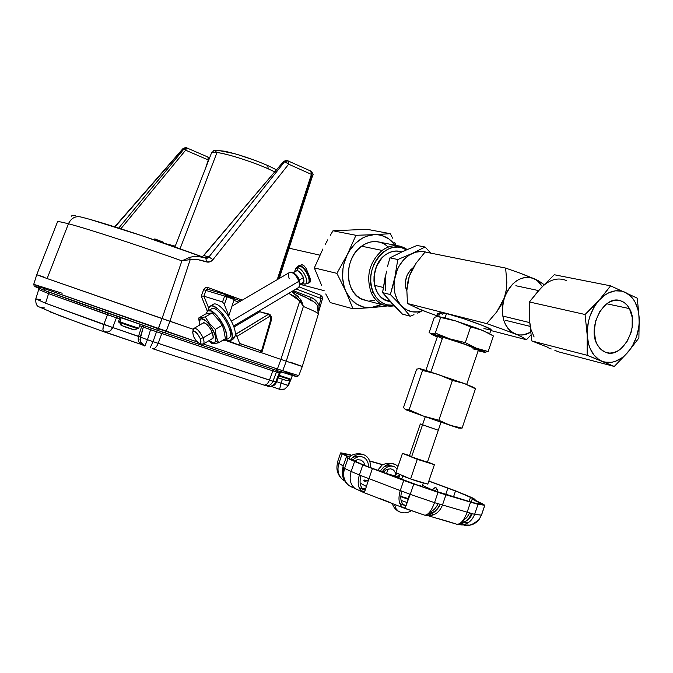 <?xml version="1.0" encoding="UTF-8"?>
<svg xmlns="http://www.w3.org/2000/svg" width="673" height="673" viewBox="0 0 673 673"><rect width="100%" height="100%" fill="white"/><g stroke="black" fill="none" stroke-linecap="round" stroke-linejoin="round"><path stroke-width="1.01" d="M597.481 345.039C586.528 327.827 604.194 294.252 620.59 300.789C624.3 301.992 627.253 304.6 629.448 308.604L606.768 303.784L629.448 308.604L632.208 317.303L632.149 327.381L631.047 332.47L626.925 341.808L620.767 348.9L617.2 351.247L613.482 352.669L609.746 353.098L606.154 352.509L602.823 350.936L599.895 348.412L597.481 345.039L595.689 340.95L594.2 331.259L595.698 320.828L599.937 311.305L606.247 304.179L609.889 301.874L613.65 300.537L617.393 300.217L620.977 300.915L624.258 302.598L627.118 305.197L629.448 308.604C640.141 326.245 622.088 359.55 605.557 352.307L601.056 349.565L597.481 345.039M541.361 344.669L531.805 340.95L529.609 321.29L531.031 329.728L534.126 336.996M529.693 322.603L502.756 316.041L529.693 322.603M529.558 316.815L529.415 301.967L540.873 288.078L554.266 274.744L610.588 285.84L637.272 298.173L639.215 318.413L638.887 338.006L627.758 352.442L614.264 366.449L587.134 355.285L531.805 340.95L547.418 347.125M543.809 285.226L537.828 291.51L529.415 301.967L585.064 314.501L592.299 307.477L602.133 296.726L610.588 285.84L554.266 274.744L540.882 288.078C549.202 279.556 557.749 277.049 566.531 280.565M547.721 347.562L551.254 348.967L547.721 347.562M554.889 350.397L558.598 351.844L554.889 350.397M558.598 351.844L614.264 366.449L558.598 351.844M585.064 314.501L529.415 301.967L529.609 321.29L531.805 340.95L587.134 355.285L587.218 335.238L585.064 314.501L587.218 335.238L587.134 355.285L601.931 361.208C593.182 357.111 588.278 348.454 587.218 335.238C586.906 321.736 590.835 310.102 599.012 300.335C607.559 291.35 616.283 288.658 625.175 292.284C633.705 296.776 638.383 305.483 639.215 318.413C639.417 331.503 635.598 342.843 627.758 352.442C619.539 361.443 610.933 364.362 601.931 361.208L614.264 366.449L627.758 352.442L638.887 338.006L639.215 318.413L637.272 298.173L610.588 285.84L599.012 300.335L585.064 314.501M625.175 292.284L622.054 291.182L615.391 290.803L608.552 292.89L605.22 294.833L599.012 300.335L596.253 303.809L593.779 307.687L589.91 316.377L588.572 321.029L587.218 330.544L587.218 335.238L588.589 344.071L589.927 348.059L593.779 354.839L598.962 359.643L601.931 361.208L605.094 362.175L611.757 362.276L615.139 361.418L621.743 357.969L624.855 355.445L630.424 349.009L632.797 345.207L636.523 336.744L638.719 327.616L639.182 322.981L638.82 313.971L637.987 309.731L635.102 302.16L633.091 298.955L630.744 296.204L625.175 292.284M420.314 423.956L438.291 430.24L441.034 422.19L423.519 416.107L409.1 409.798L422.56 370.428L409.1 409.798L405.945 409.798L423.519 416.107L405.886 409.773L403.489 407.577L416.637 369.132L403.489 407.577L416.637 369.132L419.498 368.602L422.56 370.428L426.076 370.461L419.935 368.669L422.56 370.428L437.795 374.281L452.424 380.422L438.855 420.23L452.424 380.422L464.395 383.534L423.931 369.797L419.935 368.669L416.637 369.132L403.489 407.577L405.483 409.596M437.046 429.719L436.011 429.34M484.266 352.215L488.135 351.525L476.417 348.219L484.77 352.038L484.005 352.189L484.787 352.072L483.736 351.34L476.417 348.219L442.75 336.34L435.33 333.034L440.664 317.454L435.33 333.034L431.814 333.917L429.122 332.613L434.321 317.395L429.122 332.613L434.321 317.395L437.273 316.47M458.893 428.163L450.161 425.311L457.657 427.809L461.939 428.087L455.84 426.934L441.034 422.198L427.397 462.208L411.582 456.874L427.397 462.208M459.995 428.247L461.939 428.087M437.282 336.98L431.814 333.917L449.858 338.923L432.747 334.052L431.343 333.951L431.755 334.464L437.282 336.98M434.733 335.709L437.299 336.921M405.457 409.571L409.1 409.798L422.56 370.428L409.1 409.798L422.56 370.428L437.795 374.281L452.424 380.422L464.395 383.534L426.076 370.461L422.56 370.428L409.1 409.798L423.519 416.107L450.161 425.311L438.855 420.23L423.519 416.107L438.855 420.23L452.424 380.422L438.855 420.23L450.161 425.311L462.082 428.112L475.449 388.826L462.082 428.112L475.449 388.826L473.851 387.547M492.005 335.104L482.507 330.342L493.427 335.978L488.135 351.525L493.427 335.978L488.135 351.525L476.417 348.219L465.304 342.624L449.858 338.923L476.417 348.219L465.304 342.624L449.858 338.923L435.33 333.034L431.814 333.917L429.122 332.613L434.321 317.395L437.829 316.327L455.966 321.021L470.679 326.868L465.304 342.624L470.679 326.868L482.507 330.342L455.966 321.021L476.753 328.121L489.767 333.606M516.376 334.447L513.979 333.463M501.747 328.887L515.047 333.892C503.471 327.288 499.93 315.225 504.43 297.702L501.091 305.155L496.716 311.952L486.714 323.62L501.747 328.887L486.714 323.62L407.468 303.515L419.994 309.513L436.735 315.679L419.994 309.513L407.468 303.515L486.714 323.62L496.716 311.952L504.43 297.702L506.13 290.887M490.794 330.51L526.429 339.747L490.794 330.51M523.367 337.745L526.429 339.747L530.947 334.977L526.429 339.747M438.283 313.618L439.562 313.66L438.485 313.357L437.458 316.344L438.485 313.357L437.568 313.231L436.44 316.52M442.371 314.215L440.68 313.315M439.94 312.701L446.51 313.559L464.538 318.968L483.18 325.724L491.088 329.652C491.526 328.197 460.551 317 446.51 313.559L445.055 317.824L446.51 313.559C442.01 312.423 439.805 312.121 439.906 312.651L438.628 316.394M490.676 329.913L483.912 328.609M533.832 278.58L541.496 282.635L544.07 284.671L538.408 280.792L533.832 278.58L520.633 273.364L535.96 279.724L539.157 282.34L542.312 286.53L537.483 280.818L533.832 278.58L529.811 277.402L525.563 277.335L521.255 278.378L517.049 280.506L513.112 283.636L509.612 287.657L506.676 292.402L504.43 297.702C511.48 281.272 521.281 274.904 533.832 278.58M425.117 252.005L505.633 268.073L425.117 252.005L416.158 263.093L409.302 276.157L406.854 290.299L407.468 303.515L406.854 290.299L407.518 283.274L409.302 276.157L412.288 269.351L416.158 263.093L425.117 252.005M520.162 273.188L505.633 268.073L506.828 282.332L505.633 268.073M506.458 288.582L506.828 282.332L506.281 289.945L502.967 303.321L502.336 309.058L502.563 314.67L503.631 319.944L505.516 324.672L508.115 328.668L511.337 331.781L522.879 337.476M423.906 310.522L419.994 309.513L416.394 307.519M530.602 332.243C525.31 335.297 520.128 335.844 515.047 333.892L519.102 334.944L523.342 334.876L530.602 332.243M437.568 336.231L442.792 337.181L430.897 372.001L442.792 337.181L465.136 344.433L478.444 349.935C478.688 349.06 453.964 340.218 442.792 337.181L437.543 336.197L425.866 370.394M478.141 350.818L484.005 352.189L478.141 350.818M441.581 338.183L438.173 336.643M478.158 350.069L472.841 348.85M472.21 386.857L464.395 383.534L475.449 388.826L462.082 428.112L458.801 428.095M473.228 387.211L464.395 383.534L475.39 388.767M437.829 316.327L440.664 317.454L435.33 333.034L440.664 317.454L455.966 321.021L470.679 326.868L465.304 342.624L470.679 326.868L482.507 330.342L493.427 335.978L488.135 351.525M478.343 350.238L482.322 351.71M484.324 352.215L485.956 352.122M420.305 423.956L422.518 424.831L425.286 416.722L422.518 424.831L438.291 430.24M444.146 317.58L440.664 317.454L455.966 321.021L444.146 317.58M440.664 317.454L435.33 333.034L440.664 317.454M482.482 503.858L476.038 500.662L473.733 498.441L465.346 494.806L428.844 481.01L456.967 491.374L474.835 499.341C474.095 499.711 476.652 501.217 482.482 503.858L484.838 505.272L482.482 503.858M382.937 464.698L369.603 460.887L382.937 464.698M351.012 454.998L340.639 452.895L346.94 456.487L347.377 457.144L346.174 457.388L347.983 458.498L364.934 465.75L408.452 482.162L442.615 493.839L476.677 503.959L484.779 505.28L478.032 504.304L474.625 514.34L481.431 515.156L484.779 505.28L481.531 515.022M343.028 453.737L344.298 454.553C348.463 456.521 350.271 457.699 349.724 458.094L348.656 458.229L350.162 459.179L364.53 465.38L413.685 483.895L437.097 491.904L475.744 503.421L482.305 504.38L480.404 503.202L480.051 504.254L480.404 503.202C474.314 500.434 471.647 498.861 472.421 498.474L470.528 497.246L469.106 501.435L470.528 497.246L455.512 490.962L453.602 496.581L455.512 490.962L447.882 488.11L445.745 494.394L447.882 488.11L428.802 481.136L453.795 490.289L470.528 497.246L472.564 498.323L472.387 498.886L473.666 499.846L482.381 504.279L473.178 502.723L425.588 488.026L364.53 465.38L348.774 458.439L349.817 458.01L349.346 457.312L343.02 453.737L351.575 455.385L343.011 453.795M369.67 461.081L382.718 464.85L369.67 461.081M400.065 474.49L410.824 479.05L423.367 482.827C423.132 483.357 408.948 478.621 402.807 475.971L401.672 479.294L402.807 475.971L400.065 474.49M404.666 476.526L407.888 477.813L404.666 476.526M420.448 481.927L413.458 479.824L420.448 481.927M423.872 514.895L402.95 507.635C398.811 504.388 397.911 498.701 400.267 490.575L410.252 494.369L413.752 484.089L410.252 494.369L434.531 502.655L438.022 492.384L403.766 480.337L400.267 490.575L368.964 478.654L364.329 492.754L362.427 491.929L364.354 492.771L362.511 491.988C358.12 488.615 357.077 482.953 359.382 474.995L368.964 478.654L372.43 468.534L403.766 480.337L400.267 490.575L368.964 478.654L372.43 468.534L362.831 464.908L359.382 474.995L351.163 471.462L354.595 461.451L347.983 458.498L344.584 468.425L351.163 471.462L344.584 468.425L347.983 458.498L346.2 457.362L347.293 457.228C347.806 456.849 346.099 455.73 342.153 453.871L340.992 452.87L349.565 454.612M360.837 490.575L364.472 492.215M460.635 524.006L461.619 524.486L457.825 524.292L461.619 524.486L460.635 524.006M455.36 523.771L447.368 521.255M402.109 507.005L405.02 508.048M426.413 515.24L428.264 515.821M427.91 515.804L425.311 515.207L427.91 515.804M455.974 523.981L457.043 524.309C460.82 524.09 464.193 520.044 467.163 512.178L474.625 514.34L478.032 504.304L470.578 502.092L467.163 512.178L442.489 504.986L445.963 494.764L470.578 502.092L467.163 512.178L442.489 504.986L445.963 494.764L438.022 492.384L434.531 502.655L442.489 504.986C439.805 511.774 435.229 515.392 428.743 515.829L424.47 515.123M340.622 452.963L337.366 462.452L343.255 465.943L338.856 463.478L342.153 453.871L338.856 463.478C336.853 470.562 338.384 476.156 343.449 480.27M346.174 457.438L342.818 467.23L344.584 468.425C342.498 475.769 344.046 481.54 349.228 485.721L351.693 487.042M447.259 521.23L438.476 518.698M361.729 490.979L364.732 491.34L361.729 490.979M423.906 514.921L424.865 515.207C428.306 514.87 431.528 510.681 434.531 502.655L410.252 494.369L404.776 508.393L424.789 515.207M439.94 504.329C436.474 511.648 431.637 515.274 425.429 515.19M404.658 508.359L402.976 507.644L404.658 508.359M379.564 498.399L390.887 502.773M471.504 513.524C468.273 520.473 463.747 524.057 457.926 524.275M464.118 525.192C470.107 526.118 475.054 524.292 478.957 519.724L481.431 515.156L474.625 514.34C472.093 520.801 467.659 524.326 461.333 524.898L456.53 524.183M357.447 489.751L355.327 488.749C350.364 484.939 348.976 479.176 351.163 471.462C348.976 479.176 350.364 484.939 355.327 488.749L357.161 489.65M347.84 484.594C342.944 480.026 341.27 474.473 342.835 467.945M352.206 459.398L351.054 458.91M353.889 460.87L352.93 459.895M341.531 478.587C337.383 474.204 336.037 469.064 337.484 463.175M436.508 489.347L436.037 487.681L435.128 487.462L432.596 489.658M349.22 457.211L351.466 455.385M370.428 467.651C370.764 461.888 368.964 457.775 365.027 455.31C360.072 453.005 355.268 454.368 350.633 459.398M397.221 473.279L394.715 475.752M377.704 470.25L382.062 465.119M398.012 466.423L395.817 464.723C390.062 462.326 384.889 464.488 380.304 471.193M362.192 488.32L365.262 489.7M365.094 490.213L363.647 489.591L365.086 490.213M410.126 494.327L405.979 505.978L404.145 505.23C400.772 502.638 399.955 498.07 401.714 491.517M403.304 504.59L405.853 505.499M428.852 513.213L430.173 513.625M386.554 473.489L388.136 468.871L386.554 473.489M435.549 491.391L422.484 485.426L435.549 491.391M399.156 477.14L387.202 473.733L399.156 477.14M419.759 485.401L421.971 486.545M399.392 478.394L401.243 478.831M401.091 500.401L407.14 502.563L401.091 500.401M408.351 499.358L400.788 496.649L408.351 499.358M356.926 459.785L356.21 461.888L356.926 459.785M360.131 483.063L366.339 486.419L360.131 483.063M365.565 488.775L362.579 488.497L365.565 488.775M438.047 503.774C436.087 508.065 433.269 510.874 429.584 512.195M440.134 504.38C437.955 509.68 434.321 512.59 429.231 513.112M469.678 512.977L466.717 517.68L462.696 520.784M361.157 475.718L360.703 476.677M464.42 522.585L468.072 522.795M472.244 513.735C470.191 518.74 466.709 521.567 461.787 522.214M365.086 490.23L363.698 489.624C360.139 486.941 359.214 482.39 360.913 475.962M437.803 492.131L437.517 489.448L436.76 489.263L434.851 490.836M354.343 461.072L357.514 459.651L361.275 460.13L363.773 462.368L364.926 465.548M353.325 459.516L353.14 460.071M351.6 458.33L352.627 457.615M368.493 466.927C368.501 462.553 366.987 459.432 363.95 457.564C360.122 455.722 356.32 456.622 352.551 460.273M399.871 475.045L397.205 476.518M383.332 472.303L386.193 469.645L390.744 468.778L393.369 469.956L394.622 471.285L395.859 474.305M383.913 469.586L382.996 472.177M399.131 477.132L399.106 474.078M397.137 468.988L394.782 466.944C390.172 464.976 385.957 466.608 382.129 471.857M364.371 481.069L363.916 480.169L368.324 480.522L364.354 480.042L363.849 480.514L365.06 481.22L364.371 481.069M365.607 481.262L366.078 481.262M359.382 474.995L362.831 464.908L354.595 461.451L351.163 471.462L359.382 474.995M408.561 498.777L400.805 496.304L408.099 498.558L409.605 494.142L408.099 498.558L408.561 498.777M420.297 423.973L409.42 455.831L411.582 456.874L425.286 416.722L411.582 456.874L409.739 455.857M434.405 464.69L417.277 459.331L410.58 478.957L427.784 484.131L434.405 464.69L427.784 484.131L410.58 478.957L417.277 459.331L434.405 464.69L427.49 461.914L434.405 464.69M402.471 453.358L409.512 455.571L402.471 453.358L417.277 459.331L402.471 453.358L395.867 472.698L402.471 453.358M410.37 456.008L411.312 456.277M395.867 472.698L410.58 478.957L395.867 472.698M411.363 510.714C407.215 513.331 402.934 513.558 398.534 511.387L395.842 508.552L394.521 504.203L396.161 509.074L397.667 510.773L400.048 512.069M383.274 287.455L374.567 285.335L383.274 287.455M389.692 300.604L402.437 314.123L410.278 316.209L401.175 305.66L406.214 309.681L412.053 311.784L418.295 311.851L422.821 310.615C414.576 313.576 407.358 311.919 401.175 305.66L390.365 294.564L401.175 305.66L410.278 316.209L402.437 314.123L391.795 303.245L382.567 292.62L390.365 294.564L394.866 277.234L394.008 285.251L394.841 293.007L397.289 299.973L401.175 305.66C394.866 298.248 392.763 288.776 394.866 277.234L397.802 259.526L389.936 257.852L397.802 259.526L412.297 253.401L397.802 259.526L394.866 277.234C397.634 265.827 403.447 257.877 412.297 253.401L425.042 247.016L417.058 245.468L425.042 247.016L430.922 253.166L425.042 247.016L412.297 253.401C417.193 251.206 421.996 250.844 426.69 252.316L421.752 251.441L415.426 252.232L409.268 255.059L403.707 259.744L399.148 265.978L397.348 269.536L390.365 294.564L382.567 292.62L385.478 275.072L385.478 290.702M406.963 288.128L405.76 287.842L406.829 291.115L405.76 287.842L406.963 288.128M413.272 267.593C406.988 272.59 404.481 279.337 405.76 287.842L405.44 281.516L407.115 275.24L410.522 269.974L413.272 267.593M421.088 311.498L417.58 313.088L421.088 311.498M413.971 314.661L410.278 316.209L413.971 314.661M389.936 257.852L402.799 251.466L417.058 245.468L402.791 251.466L389.936 257.852L387.53 266.407L389.936 257.852M394.185 305.466L382.567 292.62L386.512 271.185M405.912 250.314L402.799 251.466M230.629 340.546L233.632 338.755L234.919 336.55L231.907 338.351L230.629 340.546L225.312 340.286L228.484 341.236L230.023 340.933L231.907 338.351L232.185 336.164L230.216 327.053L226.86 320.07L222.452 313.626L217.673 308.756L213.291 306.181L211.465 305.904L209.968 306.299L208.201 309.033L209.597 306.551C215.57 300.343 235.382 328.483 231.907 338.351L234.919 336.55C238.435 326.674 218.632 298.576 212.618 304.793L210.312 306.131M208.201 309.033L207.991 310.892L208.201 309.033M269.377 314.173L259.812 311.734L268.872 314.627L270.958 318.8L261.536 350.97L239.697 343.457L262.268 351.188L261.536 350.97L259.618 352.273L260.098 352.442M57.483 221.981C57.331 221.224 60.974 221.821 68.436 223.773C71.338 217.867 75.713 215.663 81.542 217.152C75.713 215.663 71.338 217.867 68.436 223.773C87.288 228.66 135.34 244.307 181.912 260.846L162.025 318.573L181.912 260.846C135.34 244.307 87.288 228.66 68.436 223.773L47.135 278.555L169.916 321.29L190.223 259.576C195.363 258.979 200.739 259.761 206.375 261.915C208.882 262.571 211.078 261.814 212.962 259.643L288.658 164.195L311.406 174.383L277.226 279.674L311.406 174.383L312.726 175.274L311.406 174.383L310.791 171.026L311.406 174.383L288.658 164.195L288.078 160.813L288.658 164.195L284.654 161.655L288.078 160.813L283.594 161.52L286.286 160.477M201.866 256.674L203.784 255.572L201.959 256.707L203.784 255.572L208.924 256.951L207.528 258.129L205.913 258.247C200.983 256.135 195.54 255.858 189.593 257.406L181.912 260.846L189.593 257.406L193.975 256.371L198.14 256.48L204.937 257.801L142.222 235.802L90.594 219.583M217 152.502L180.044 248.825L217 152.502C232.084 154.613 260.106 164.978 268.258 168.839C252.064 161.621 227.07 153.671 217 152.502C213.509 152.064 211.659 152.258 211.457 153.091C211.591 152.266 213.442 152.073 217 152.502M274.567 171.783L268.258 168.839L267.719 165.524L268.258 168.839L274.567 171.783M320.247 305.996L319.019 305.441L318.817 309.63L319.019 305.441L320.264 305.988M322.333 299.115L321.122 298.543L319.019 305.441L321.122 298.543L322.359 299.098L318.876 310.96M157.078 240.825L154.773 238.898L154.723 240.025L154.773 238.898L163.775 242.33L163.556 243.054L163.775 242.33L161.604 242.381L163.775 242.33L163.346 242.987L163.775 242.33L154.773 238.898L157.078 240.825M301.824 301.63L303.355 306.451L299.796 300.957L295.75 297.155L288.81 293.31L299.796 300.957L300.73 299.502L299.796 300.957L303.355 306.451L300.73 299.502L291.754 291.56L298.98 297.096M310.993 297.424L310.867 299.872L310.993 297.424L313.492 298.669L317.614 302.699L319.019 305.441C317.303 301.437 314.627 298.77 310.993 297.424L293.277 290.66L310.993 297.424M216.134 152.224L215.696 151.147L218.262 150.407L234.212 153.587M237.645 154.571L254.335 160.157M261.292 162.849L264.523 164.178M271.337 167.224L276.292 169.747M267.509 165.474L267.719 165.524C252.476 159.021 238.2 154.26 224.891 151.24C209.572 149.7 215.882 149.818 211.532 152.906M203.507 255.597L283.114 162L203.784 255.572L208.924 256.951L212.962 259.643L209.909 261.864L206.375 261.915L205.913 258.247L205.24 257.902L208.302 256.741L205.206 257.885M286.589 160.494L283.594 161.52L286.084 162.143L288.658 164.195L212.962 259.643L208.924 256.951L284.654 161.655L208.924 256.951L205.913 258.247L206.375 261.915L198.468 259.778L190.223 259.576L189.593 257.406L190.223 259.576L181.912 260.846L190.223 259.576L169.916 321.29L193.286 329.316L47.135 278.555L68.436 223.773C61.184 221.88 57.533 221.257 57.483 221.922L36.729 274.735L47.135 278.555L36.737 274.735L33.726 284.343L43.997 288.49L44.965 290.61L157.608 330.359L158.374 328.777L43.997 288.49L197.223 341.918L166.147 331.427L169.882 321.282L193.286 329.316L169.882 321.282L166.147 331.427L164.776 332.799L166.147 331.427L158.374 328.777L161.983 318.565L169.882 321.282L161.983 318.565L157.625 330.359L164.708 332.773L157.608 330.359L275.93 370.217L277.402 368.981L298.77 375.643L282.677 370.739L286.286 361.224L290.332 362.596L286.252 361.216L302.278 366.524L286.286 361.224L282.677 370.739L280.759 371.816L282.677 370.739L277.402 368.981L280.935 359.399L286.286 361.224L280.935 359.399L277.402 368.981L276.014 370.243L280.927 371.866C296.944 377.006 296.81 376.577 297.13 376.518L298.77 375.643L302.278 366.524L318.413 313.845C318.06 312.962 313.046 310.497 303.355 306.451C312.995 310.48 318.009 312.937 318.413 313.828L318.346 314.081M283.594 161.52L203.532 255.563M186.505 147.766L186.076 149.221L186.505 147.766M186.48 147.757L184.217 148.624L186.076 149.221L185.639 150.188L208.277 159.964L205.475 168.477L208.277 159.964L208.706 160.157L207.881 156.994L208.277 159.964L185.639 150.188L186.076 149.221L184.217 148.624L186.16 147.631M183.384 148.514L185.866 147.589L182.98 148.573L114.974 226.927L183.384 148.514M118.7 228.105L184.217 148.624L183.906 149.07L185.639 150.188L183.906 149.07L118.7 228.105M85.791 218.262L81.643 217.194M75.502 215.823L72.087 215.436L71.481 216.159M278.462 278.95L312.07 175.401M311.801 300.924L305.332 296.978M304.011 296.364L292.25 291.274L310.539 299.67L315.04 302.631L317.538 305.626L318.413 313.845M310.556 170.967L287.337 160.595M207.73 156.96L186.143 147.623M120.854 228.795L185.639 150.188L120.854 228.795M154.395 239.916L154.773 238.898L154.395 239.916M320.306 295.077L321.122 298.543L320.331 295.085L299.14 286.925L320.331 295.085M322.131 296.684L320.541 295.169M296.137 288.961L321.122 298.543L296.137 288.961M318.245 313.601L317.328 305.836M300.73 299.502L301.218 300.385M303.355 306.451L286.252 361.216L303.355 306.451M280.91 359.39L286.252 361.216L280.91 359.39L299.796 300.957L280.91 359.39L260.796 352.484L280.91 359.39M223.596 299.005L222.536 301.941L224.345 304.44L227.062 296.886L224.656 296.07L223.596 299.005M226.549 294.875L207.949 289.323L206.788 289.44L205.98 290.458L203.911 296.196L222.536 301.941L224.656 296.07L205.98 290.458L224.656 296.07L226.708 294.925L224.656 296.07L227.062 296.886L226.708 294.925L227.062 296.886L234.154 299.485L233.186 297.424L226.767 294.951L232.336 296.986M270.647 315.284L269.949 316.167L270.655 315.292L269.612 314.241L268.392 314.358L269.612 314.241L270.554 315.166M262.26 351.197L271.699 319.061L270.958 318.8L271.656 317.908L270.655 315.292M240.084 345.434L229.215 341.186L240.084 345.434M227.44 341.11L260.039 352.425L261.519 351.028L239.723 343.533L240.051 345.005L239.697 343.457L261.536 350.97L270.958 318.8L269.949 316.167L236.93 336.416L239.697 343.457L236.93 336.416L269.949 316.167L268.392 314.358L235.399 334.557L236.93 336.416L235.197 334.489L268.392 314.358L259.812 311.734L233.91 327.112L259.812 311.734L258.651 311.195M238.806 302.152L233.868 300.351L238.806 302.152M240.749 301.016L227.213 296.061M234.137 299.544L227.062 296.886L224.345 304.44L228.82 315.822L234.137 299.544L228.82 315.822L228.282 315.654L228.82 315.822L224.345 304.44L222.536 301.941L203.936 296.204L208.588 307.881L203.936 296.204L203.431 296.128L203.911 296.196L205.98 290.458L203.641 289.659L205.98 290.458L207.949 289.323M202.766 296.095L202.018 296.095L202.766 296.095M201.765 296.103L201.294 296.137L201.765 296.103M207.36 311.313L201.294 296.137L203.776 289.314L205.988 287.354L207.621 287.421L207.907 289.314L207.621 287.421L242.263 300.124L207.621 287.421L205.29 287.64L203.641 289.659L201.294 296.137L207.36 311.313M37.15 274.845L44.544 277.268M290.383 362.183L302.219 366.474M302.286 366.533L290.307 362.587L302.286 366.499M206.468 312.76L207.486 311.204C213.509 305.256 232.328 335.667 225.421 340.202L222.3 340.555L224.975 340.496L225.918 339.672L226.734 336.5L226.574 334.271L223.899 326.043L220.651 320.314L216.782 315.385L211.078 311.061L208.167 310.825L206.468 312.76L207.141 313.593M225.421 340.202L229.039 338.048C235.987 333.48 217.186 303.119 211.12 309.092L208.1 310.85M206.392 313.786L207.006 313.425M214.115 343.634L218.54 342.793L216.243 336.517L215.267 329.4L222.208 325.303L215.267 329.4L209.572 323.545L205.223 316.933L212.172 312.886L220.18 321.904L223.503 328.382L225.43 338.687L218.54 342.793L215.696 340.975L215.705 337.669L214.468 333.303L209.177 324.184L205.955 320.844L201.774 318.842L200.773 319.095L199.595 320.92L199.788 324.983L199.595 320.92L198.653 318.035L199.595 320.92C201.059 311.658 218.178 332.899 215.696 340.975L218.54 342.793L216.243 336.517L215.267 329.4L209.572 323.545L205.223 316.933L198.653 318.035L205.543 314.022L212.172 312.886L205.223 316.933L198.653 318.035L199.671 325.051M213.148 337.796L211.532 339.15L212.828 338.544L213.248 336.778L212.819 334.102L210.725 329.307L207.587 325.059L205.433 323.276L203.625 322.653L202.312 323.503L204.112 322.712C209.353 325.816 212.382 330.721 213.215 337.434L213.148 337.796M225.43 338.687L218.54 342.793L214.519 343.592L211.844 343.6L208.84 340.748L211.844 343.6L213.223 343.684M215.696 340.975C214.788 343.676 212.559 343.558 209.017 340.639L213.442 342.936L214.468 342.734L215.696 340.975M280.077 373.153L276.452 372.043L277.957 370.89L276.452 372.043L272.859 370.857L274.088 369.595L272.859 370.857L161.789 333.564L162.992 332.193L161.789 333.564L143.357 327.128L140.262 337.08L138.537 336.332L141.65 326.439L143.357 327.128L139.959 339.831L141.465 343.667L144.821 346.057L140.413 341.817L140.262 337.08L112.744 327.507C111.314 330.67 108.95 332.226 105.669 332.193L103.987 331.839L107.882 331.982L110.288 330.788L112.744 327.507L103.793 324.537L102.91 329.45L103.768 331.747C102.633 330.746 102.641 328.34 103.793 324.537L107.47 314.762L107.562 313.004L107.47 314.762L48.582 293.621L48.103 291.779L48.582 293.621L38.714 289.516L35.804 298.82L45.537 303.229L48.582 293.621L38.714 289.516L38.756 288.229M275.964 370.226L280.759 371.816L279.27 372.943L272.859 370.857L150.567 329.728L143.357 327.128L143.357 326.069L143.357 327.128L141.65 326.439L138.537 336.332C137.637 339.941 138.545 342.65 141.271 344.467L143.29 345.316L141.271 344.467C138.545 342.65 137.637 339.941 138.537 336.332L112.744 327.507L116.429 317.782L48.582 293.621L45.537 303.229L35.787 298.846L40.624 299.788M290.938 379.244L288.54 385.478L284.629 389.078L279.682 389.339L282.172 389.692L284.62 389.087L287.43 386.596L290.13 379.841L288.002 385.452L281.003 383.156L288.54 385.478L284.629 389.078L279.707 389.339M47.127 278.546L161.983 318.565L47.135 278.555M260.796 352.484L280.935 359.399L260.796 352.484M199.494 343.356C197.239 342.49 195.212 340.058 193.42 336.063L196.07 340.631L199.149 343.255L200.276 343.289L200.874 342.397L200.209 338.527L203.069 337.871L200.209 338.527C201.362 341.808 201.126 343.423 199.494 343.356L202.11 344.231C204.264 344.324 204.584 342.204 203.069 337.871L212.256 332.445L203.069 337.871C204.23 340.984 204.331 343.02 203.372 343.987L277.402 368.981L203.364 343.987L201.37 343.987M280.826 371.841L296.692 376.501M164.734 332.782L275.93 370.217M90.434 306.989L44.738 290.509L43.997 288.49L33.734 284.334L62.168 293.243M279.632 389.305L281.003 383.156L279.632 389.314L273.288 387.126M282.391 379.379L281.003 383.156L276.67 381.658M103.793 324.537L45.537 303.229L112.744 327.507L116.429 317.782L107.47 314.762L103.793 324.537M144.821 346.057L140.396 341.783L142.424 344.828L103.785 331.755L59.241 315.477L39.379 306.997C36.712 306.308 35.518 303.582 35.804 298.82M138.722 343.541L106.839 332.664M87.65 325.993L49.381 311.633M40.237 307.443L44.569 307.965M267.408 386.109L268.855 386.521C271.926 386.731 274.18 385.25 275.619 382.062L279.27 372.943L280.75 371.816L278.605 371.109M117.893 316.613L116.429 317.782L117.893 316.613M156.531 331.781L153.049 341.632L275.619 382.062L272.96 381.246L276.452 372.043L272.96 381.246L269.452 380.119L272.859 370.857L269.452 380.119L158.18 343.365L161.789 333.564L158.18 343.365L153.049 341.632L156.531 331.781M147.471 339.73L153.049 341.632L147.471 339.73L150.567 329.728L147.471 339.73L140.262 337.08L147.471 339.73L144.863 346.057L147.471 339.73M150.567 329.728L151.198 328.155L150.567 329.728M142.827 325.269L143.366 326.085L142.912 325.295M116.429 317.782L119.483 318.75M139.631 325.698L141.65 326.439M152.712 348.732L263.984 385.082L152.847 348.757C154.891 348.807 156.666 347.007 158.18 343.365C156.649 347.032 154.866 348.833 152.821 348.757L152.493 348.664M150.104 347.848L153.049 341.632L150.104 347.848M281.482 372.051L280.069 373.153L279.27 372.943L275.619 382.062L276.401 382.348L275.619 382.062L273.398 385.175L270.109 386.554L263.984 385.082C266.171 385.234 267.997 383.576 269.452 380.119C268.005 383.56 266.188 385.217 264.018 385.091L263.639 384.981M265.322 385.511L266.23 385.747C269.259 385.982 271.497 384.485 272.96 381.246C271.497 384.485 269.259 385.982 266.23 385.747L265.322 385.511M280.069 373.153L276.401 382.348C274.853 385.536 272.313 386.925 268.788 386.512L268.14 386.319M282.458 379.185L281.003 383.156M106.586 312.667L157.608 330.359C110.767 314.274 63.077 297.432 44.755 290.517L34.214 286.017L33.717 284.359M287.977 374.121L296.137 376.518M296.684 376.493L284.957 371.833M40.06 287.808L36.241 286.715M35.854 287.035L39.312 288.448M278.176 377.906L287.035 380.716M286.824 380.682L278.227 377.78L286.992 380.725L290.416 379.757L278.967 375.921L290.181 379.698M290.887 379.227L279.211 375.307L291.03 379.252L292.343 375.45L290.534 374.903M290.492 379.765L291.03 379.252M134.146 329.82L121.771 325.589L133.868 329.854M138.588 328.256L119.744 321.82L119.819 322.611L137.788 328.761M138.125 328.819L119.819 322.611L121.165 317.757L119.744 321.82L118.583 321.332L121.771 325.589L119.819 322.611L118.7 322.131M119.744 321.82L138.722 328.281L140.11 324.327M130.402 320.962L126.642 319.658M119.819 322.611L121.771 325.589L134.381 329.854M133.616 329.804L123.605 326.422M294.555 271.976L295.582 268.544L297.929 267.862L299.662 266.129L297.146 266.87L295.884 268.224M296.801 267.484L302.042 264.657L298.383 265.877M297.727 266.331L300.091 265.801C305.525 266.718 312.339 280.7 308.503 283.047L307.78 283.4M305.702 283.846C309.277 281.726 302.968 268.72 297.929 267.862L297.323 270.504C299.838 271.48 301.891 273.894 303.481 277.764L303.885 281.886L303.043 282.929L301.984 283.039L303.464 282.635L304.045 281.036L302.976 276.519L298.997 271.362L296.6 270.437L295.237 271.572L297.323 270.504L297.929 267.862L295.556 268.586M303.035 284.149L301.815 283.148L302.833 284.099M309.841 282.248L310.598 281.053L310.354 278.807L306.223 268.594L304.221 265.97L302.042 264.657L299.662 266.129C305.079 267.038 311.851 280.994 307.99 283.266M308.932 282.584C311.809 279.312 305.138 266.651 300.091 265.801M306.989 283.661L307.527 283.526C312.255 282.248 305.441 267.114 299.662 266.129L297.929 267.862C303.304 268.796 309.664 282.896 305.264 284.09L304.76 284.208M289.062 248.186L319.902 255.143L289.062 248.186M293.571 273.171C295.927 274.096 297.853 276.367 299.35 280.002L303.422 277.596L299.35 280.002L299.838 283.484M289.222 278.765C287.834 274.18 288.515 272.01 291.266 272.271L291.409 272.313C294.471 273.608 296.961 276.595 298.879 281.272L299.578 285.428L298.686 287.447C299.83 286.387 299.889 284.326 298.879 281.272L231.436 321.114L298.879 281.272C296.902 276.485 294.362 273.482 291.266 272.271L289.407 272.54L231.975 306.148M200.209 338.527L197.542 333.917L194.438 331.293L193.328 331.293L192.739 332.201L193.42 336.063L192.714 332.361C194.388 330.106 196.886 332.159 200.209 338.527M193.201 331.368L193.799 328.483C196.709 327.944 199.797 331.074 203.069 337.871C198.686 329.484 195.389 326.784 193.185 329.778L192.747 332.176M299.578 285.428L299.35 280.002L298.105 277.402L295.464 274.231L292.141 272.599M387.101 305.996L379.437 306.863L387.101 305.996M382.104 250.432L361.578 246.192C343.213 258.525 344.593 294.286 363.378 299.779L366.701 300.654L360.821 298.644L356.892 295.884L353.561 292.166L350.953 287.623L349.178 282.424L348.303 276.788L348.378 270.925L349.396 265.069L351.323 259.458L354.074 254.31L357.54 249.826L361.578 246.192L382.104 250.432C369.342 262.083 365.717 276.191 371.235 292.738C365.717 276.191 369.342 262.083 382.104 250.432C388.237 246.024 394.496 244.678 400.889 246.394L407.148 249.532C399.232 244.114 390.878 244.417 382.104 250.432M394.227 305.836L383.761 305.113C378.243 303.027 374.07 298.896 371.235 292.738C376.384 303.018 384.047 307.384 394.227 305.836M373.313 292.393L371.235 292.738L373.313 292.393L375.837 296.852L379.067 300.495L382.87 303.195L387.11 304.852L393.705 305.29C384.636 305.921 377.839 301.622 373.313 292.393C361.796 269.427 387.799 236.484 406.45 249.834L401.798 247.773L397.306 247.075L392.687 247.513L388.119 249.069L383.778 251.685L379.833 255.269L376.451 259.677L373.759 264.733L371.875 270.252L370.865 276.006L370.773 281.768L371.605 287.304L373.313 292.393M385.208 255C390.677 251.079 396.22 250.045 401.823 251.912L396.927 250.995L392.923 251.382L388.969 252.728L385.208 255C368.097 266.601 371.883 300.503 390.13 301.42L384.418 299.603L381.128 297.256L378.335 294.093L376.157 290.231L374.676 285.823L373.969 281.028L374.045 276.048L376.552 266.298L381.801 258.104L385.208 255M397.735 245.763L380.152 242.272C373.826 240.572 367.635 241.885 361.578 246.192L366.036 243.542L370.739 241.969L375.484 241.54L380.102 242.255L384.409 244.08L388.245 246.941M378.554 234.44L374.356 234.65C382.861 234.515 389.835 238.057 395.278 245.275L388.767 238.856L381.894 235.567L378.176 234.801L374.045 234.667L366.339 236.307L362.587 238.032L355.63 243.155L349.8 250.213L336.904 273.356L345.821 291.266C341.001 279.463 341.48 267.257 347.268 254.655L343.928 263.698L342.978 268.46L342.607 278.025L344.265 287.11L352.98 308.806L379.437 306.863L371.244 307.62L375.063 306.981L381.473 304.516L370.941 307.645C359.904 308.066 351.575 302.707 345.964 291.577L350.456 298.719L356.404 303.977L363.386 307.014L370.941 307.645L352.98 308.806L330.3 302.598L352.98 308.806L345.821 291.266L336.904 273.356L314.325 267.913L336.904 273.356L347.436 254.318C353.998 242.263 362.873 235.71 374.045 234.667L355.958 235.298L347.436 254.318L355.958 235.298L333 230.78L366.936 229.283L390.323 233.682L374.045 234.667L355.958 235.298L333 230.78L366.936 229.283L390.323 233.682L378.554 234.44M392.595 238.158L390.323 233.682L392.595 238.158M396.094 245.443L394.765 242.608L396.094 245.443M374.524 300.351L369.805 300.907M330.342 235.281L333 230.78L330.342 235.281M325.286 244.366L327.768 239.807L325.286 244.366M321.576 285.302L314.325 267.913L322.905 248.96L314.325 267.913L321.576 285.302M325.766 293.941L330.3 302.598L325.766 293.941M620.59 300.789L618.125 300.276M505.743 320.365L529.988 326.346M515.846 285.739L538.619 290.601M484.77 352.038L485.973 352.122M430.602 333.631L431.284 334.086M489.742 333.589L491.088 329.652M466.709 384.392L478.444 349.935M474.961 499.29L474.81 499.745M484.838 505.272L481.498 515.139M456.959 524.301L428.516 515.829M403.085 507.711L364.32 492.771M461.106 524.906L468.585 525.049C470.393 525.52 473.901 523.678 479.109 519.531M362.629 492.056L349.396 485.839M343.659 467.954L343.693 475.735M344.635 480.875L343.617 480.387M433.328 488.733L432.621 489.675M351.979 455.175C356.32 453.24 360.669 453.282 365.027 455.31M395.674 474.507L394.748 475.761M382.676 464.824C387.009 462.738 391.392 462.704 395.817 464.723M423.367 482.827L422.038 486.714M471.184 502.108L472.311 498.777M349.472 458.843L349.724 458.094M434.085 514.626L428.718 513.171M399.779 503.438L404.237 505.288M468.686 522.391L461.341 522.29M363.799 489.683L359.071 487.597M434.867 490.844L435.288 490.297M353.064 457.43C356.69 455.814 360.324 455.857 363.95 457.564M397.221 476.526L397.592 476.055M383.812 467.012C387.429 465.279 391.089 465.253 394.782 466.944M400.04 474.549L398.811 478.166M398.534 511.387C395.32 509.579 393.234 506.895 392.283 503.328M384.569 299.678L389.76 301.008M395.96 250.995L401.394 252.106M81.551 217.16C101.766 222.048 158.475 240.673 204.937 257.801L204.929 257.801M267.711 165.516L276.334 169.697M174.913 247.016L211.457 153.091M283.476 161.385L286.404 160.477M182.98 148.573L185.512 147.538M114.696 226.835L182.955 148.607M310.909 171.077C313.054 173.491 313.66 174.887 312.726 175.274L279.228 278.504M209.404 158.357L207.965 157.036M175.258 246.15L164.649 243.441M322.359 299.09C323.183 298.383 322.56 297.071 320.491 295.144M240.185 345.602L227.491 341.118M262.293 351.205L260.039 352.425L240.194 345.611M279.632 389.314L271.438 386.495M292.553 375.526L292.065 376.257M138.722 328.281L134.339 329.871L133.288 329.703L121.014 325.278M118.583 321.332L119.979 317.345M297.962 266.129L297.474 266.516M301.311 283.442L305.264 284.09L310.16 282.054M324.134 290.66L299.88 284.292M299.712 284.385L303.876 281.928M203.372 343.987L212.971 338.292M233.556 326.085L298.686 287.447M193.799 328.483L203.759 322.661M292.948 272.918L297.13 270.462M383.761 305.113L363.378 299.779"/></g></svg>
